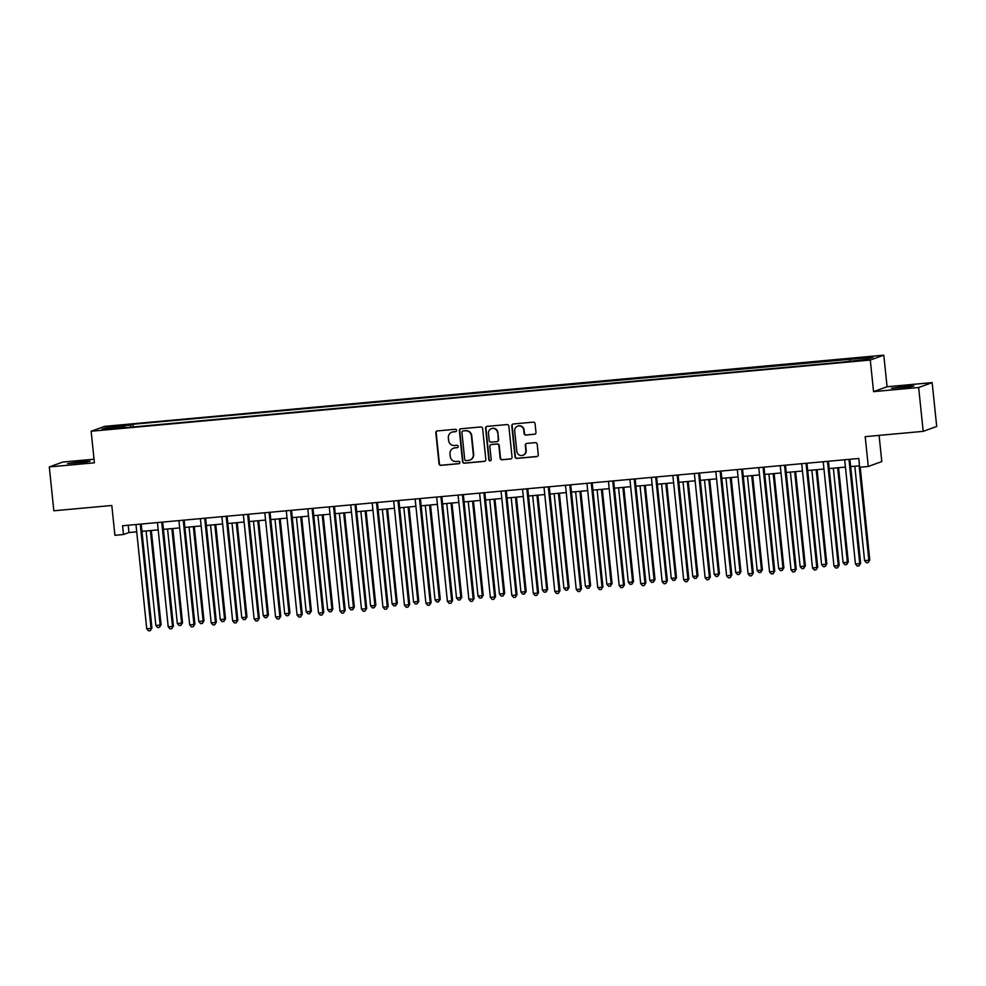 <?xml version="1.0" encoding="UTF-8"?>
<svg xmlns="http://www.w3.org/2000/svg" width="986" height="986" viewBox="0 0 986 986"><rect width="100%" height="100%" fill="white"/><g stroke="black" fill="none" stroke-linecap="round" stroke-linejoin="round"><path stroke-width="1.48" d="M456.555 430.377A1.208 1.183 -109.9 0 0 455.249 429.28L437.34 430.919A1.738 1.689 -109.9 0 0 435.824 432.792L439.029 463.79A1.738 1.689 -109.9 0 0 440.89 465.355L458.81 463.716A1.208 1.183 -109.9 0 0 459.87 462.397A1.208 1.183 -109.9 0 0 458.564 461.3L456.247 461.522A5.546 5.411 -109.9 0 1 450.282 456.506L450.01 453.917A5.546 5.411 -109.9 0 1 454.842 447.915L457.159 447.706A1.208 1.183 -109.9 0 0 458.219 446.387A1.208 1.183 -109.9 0 0 456.912 445.29L454.583 445.512A5.546 5.411 -109.9 0 1 448.618 440.495L448.359 437.907A5.546 5.411 -109.9 0 1 453.178 431.905L455.507 431.695A1.208 1.183 -109.9 0 0 456.555 430.377M904.988 386.302L891.406 388.299L909.745 386.894L913.886 385.982L904.988 386.302M81.16 461.571L67.578 463.58L85.918 462.163L90.059 461.251L81.16 461.571M869.147 356.759L862.356 357.758L869.147 356.759M534.461 434.296A1.738 1.689 -109.9 0 0 535.977 432.423L535.078 423.733A1.738 1.689 -109.9 0 0 533.204 422.156L513.312 423.98A1.738 1.689 -109.9 0 0 511.796 425.853L515 456.838A1.738 1.689 -109.9 0 0 516.861 458.416L536.766 456.592A1.738 1.689 -109.9 0 0 538.27 454.719L537.185 444.218A1.738 1.689 -109.9 0 0 535.324 442.652L526.807 443.429A1.738 1.689 -109.9 0 0 525.304 445.302L525.834 450.503A4.634 4.523 -109.9 0 1 522.9 455.285A4.634 4.523 -109.9 0 1 516.812 451.329L514.704 430.931A4.634 4.523 -109.9 0 1 517.65 426.162A4.634 4.523 -109.9 0 1 523.726 430.106L524.084 433.507A1.738 1.689 -109.9 0 0 525.945 435.072L534.831 434.173A1.738 1.689 -109.9 0 0 535.053 434.136M94.027 459.205L62.808 462.052L49.3 466.933L53.836 510.785L111.812 505.485L114.894 535.299L123.484 534.511L122.584 525.748L858.794 458.478L859.693 467.253L868.284 466.464L881.792 461.584L879.093 435.381M918.656 387.498L932.164 382.617L887.067 386.746L873.559 391.627L918.656 387.498L923.192 431.35L865.203 436.65L868.284 466.464M873.559 391.627L870.293 360.05L91.143 431.239L104.652 426.359L883.801 355.17L870.293 360.05M49.3 466.933L94.397 462.816L91.143 431.239M482.622 428.516A1.738 1.689 -109.9 0 0 480.761 426.95L460.856 428.774A1.738 1.689 -109.9 0 0 459.353 430.648L462.557 461.633A1.738 1.689 -109.9 0 0 464.418 463.198L484.323 461.386A1.738 1.689 -109.9 0 0 485.827 459.513L482.622 428.516M487.084 426.371L506.989 424.559A1.738 1.689 -109.9 0 1 508.85 426.125L512.054 457.11A1.738 1.689 -109.9 0 1 510.538 458.983L502.022 459.772A1.738 1.689 -109.9 0 1 500.161 458.194L498.867 445.635A1.738 1.689 -109.9 0 0 496.993 444.07L491.348 444.575A1.738 1.689 -109.9 0 0 489.845 446.461L491.188 459.538A1.208 1.183 -109.9 0 1 490.424 460.795A1.208 1.183 -109.9 0 1 488.834 459.759L485.58 428.257A1.738 1.689 -109.9 0 1 487.084 426.371M932.164 382.617L936.7 426.47L923.192 431.35M113.291 426.445L123.644 425.126L113.291 426.445M125.345 427.653L841.97 362.17L867.372 359.261L872.992 357.228L132.974 424.239L130.768 425.04L130.559 427.172M125.148 427.074L101.952 429.193L107.573 427.16L130.768 425.04M887.067 386.746L883.801 355.17M123.484 534.511L128.969 532.539L136.721 531.824M141.947 531.343L158.191 529.864M163.429 529.383L179.674 527.904M184.9 527.424L201.144 525.945M206.382 525.464L222.626 523.973M227.852 523.504L244.097 522.013M249.335 521.532L265.579 520.053M270.805 519.573L287.049 518.094M292.287 517.613L308.532 516.134M313.758 515.653L330.002 514.162M335.24 513.694L351.484 512.202M356.71 511.722L372.954 510.243M378.193 509.762L394.437 508.283M399.663 507.802L415.907 506.323M421.145 505.843L437.39 504.351M442.615 503.883L458.86 502.392M464.098 501.911L480.342 500.432M485.568 499.951L501.812 498.472M507.05 497.992L523.295 496.5M528.521 496.032L544.765 494.541M550.003 494.06L566.247 492.581M571.473 492.1L587.718 490.621M592.956 490.141L609.2 488.662M614.426 488.181L630.67 486.69M635.908 486.221L652.153 484.73M657.379 484.249L673.623 482.77M678.861 482.29L695.105 480.811M700.331 480.33L716.575 478.851M721.814 478.37L738.058 476.879M743.284 476.411L759.528 474.919M764.766 474.439L781.011 472.96M786.236 472.479L802.481 471M807.719 470.519L823.963 469.04M829.189 468.56L845.433 467.068M850.672 466.6L859.545 465.786M128.205 525.23L128.969 532.539M133.258 426.926L132.974 424.239M849.649 360.876L849.796 359.348M108.817 428.565L107.573 427.16M455.963 431.548A1.208 1.183 -109.9 0 1 455.865 431.56L453.548 431.769A5.546 5.411 -109.9 0 0 452.229 432.065L451.871 432.201M453.523 448.211L453.893 448.075A5.546 5.411 -109.9 0 1 455.199 447.78L457.516 447.57A1.208 1.183 -109.9 0 0 457.627 447.558M437.106 430.956A1.738 1.689 -109.9 0 0 436.194 432.669L439.399 463.654A1.738 1.689 -109.9 0 0 441.26 465.219L459.18 463.58A1.208 1.183 -109.9 0 0 459.279 463.568M460.635 428.811A1.738 1.689 -109.9 0 0 459.722 430.512L462.915 461.51A1.738 1.689 -109.9 0 0 464.788 463.075L484.681 461.251A1.738 1.689 -109.9 0 0 484.902 461.214M462.964 431.018A1.208 1.183 -109.9 0 0 461.904 432.324L464.714 459.525A1.208 1.183 -109.9 0 0 466.021 460.622L468.473 460.4A5.546 5.411 -109.9 0 0 473.292 454.398L471.382 435.8A5.546 5.411 -109.9 0 0 465.404 430.796L463.334 430.882A1.208 1.183 -109.9 0 0 463.038 430.944L462.68 431.079M469.78 460.105L470.149 459.981A5.546 5.411 -109.9 0 0 473.662 454.263L473.292 454.398M463.334 430.882L465.774 430.66A5.546 5.411 -109.9 0 1 471.739 435.676L473.662 454.263M490.942 444.674L491.299 444.538A1.738 1.689 -109.9 0 1 491.718 444.452L497.363 443.934A1.738 1.689 -109.9 0 1 499.224 445.499L500.531 458.071A1.738 1.689 -109.9 0 0 502.392 459.636L510.908 458.86A1.738 1.689 -109.9 0 0 511.13 458.823M486.862 426.408A1.738 1.689 -109.9 0 0 485.938 428.121L489.192 459.624A1.208 1.183 -109.9 0 0 490.597 460.709M497.511 432.595A4.634 4.523 -109.9 0 0 491.435 428.639A4.634 4.523 -109.9 0 0 488.489 433.421L489.241 440.606A1.738 1.689 -109.9 0 0 491.102 442.172L496.747 441.654A1.738 1.689 -109.9 0 0 498.263 439.781L497.881 432.46A4.634 4.523 -109.9 0 0 491.792 428.516L491.435 428.639M497.166 441.568L497.523 441.432A1.738 1.689 -109.9 0 0 498.62 439.645L498.263 439.781M497.881 432.46L498.62 439.645M517.65 426.162L518.007 426.026A4.634 4.523 -109.9 0 1 524.096 429.982L524.453 433.372A1.738 1.689 -109.9 0 0 526.314 434.949L534.831 434.173M522.9 455.285L523.27 455.15A4.634 4.523 -109.9 0 0 526.204 450.38L525.834 450.503M526.586 443.466A1.738 1.689 -109.9 0 0 525.661 445.167L526.204 450.38M513.09 424.017A1.738 1.689 -109.9 0 0 512.165 425.718L515.37 456.715A1.738 1.689 -109.9 0 0 517.231 458.28L537.136 456.456A1.738 1.689 -109.9 0 0 537.358 456.419M146.101 530.973L155.862 625.469L160.151 625.075L161.075 624.742L151.326 530.493M161.075 624.742L159.375 627.367L160.151 625.075L150.39 530.579M159.375 627.367L157.661 627.527L155.862 625.469M140.308 524.121A1.762 1.725 -109.9 0 0 140.295 524.54L151.031 628.365L146.729 628.76L136.006 524.934A1.762 1.725 -109.9 0 0 135.908 524.527M141.208 524.047A1.762 1.725 -109.9 0 0 141.208 524.219L151.943 628.045L150.254 630.67L148.529 630.83L146.729 628.76M151.943 628.045L150.254 630.67M167.571 529.014L177.332 623.509L181.634 623.115L182.546 622.782L172.809 528.533M182.546 622.782L180.857 625.407L181.634 623.115L171.872 528.619M180.857 625.407L179.132 625.568L177.332 623.509M189.053 527.042L198.815 621.537L204.028 620.823L194.279 526.573M204.028 620.823L202.327 623.448L203.104 621.143L193.342 526.647M202.327 623.448L200.614 623.608L198.815 621.537M210.523 525.082L220.285 619.578L224.586 619.183L225.498 618.851L215.761 524.601M225.498 618.851L223.81 621.488L224.586 619.183L214.825 524.688M223.81 621.488L222.084 621.648L220.285 619.578M161.778 522.161A1.762 1.725 -109.9 0 0 161.778 522.58L172.501 626.406L168.212 626.8L157.477 522.974A1.762 1.725 -109.9 0 0 157.39 522.568M162.678 522.087A1.762 1.725 -109.9 0 0 162.69 522.247L173.413 626.073L171.724 628.711L170.011 628.858L168.212 626.8M173.413 626.073L171.724 628.711M183.26 520.201A1.762 1.725 -109.9 0 0 183.248 520.62L193.983 624.446L189.682 624.841L178.959 521.015A1.762 1.725 -109.9 0 0 178.86 520.608M184.16 520.115A1.762 1.725 -109.9 0 0 184.16 520.288L194.895 624.113L193.207 626.751L191.481 626.899L189.682 624.841M194.895 624.113L193.207 626.751M204.731 518.242A1.762 1.725 -109.9 0 0 204.731 518.661L215.453 622.486L211.164 622.881L200.429 519.043A1.762 1.725 -109.9 0 0 200.343 518.636M205.63 518.155A1.762 1.725 -109.9 0 0 205.643 518.328L216.365 622.154L214.677 624.779L212.964 624.939L211.164 622.881M216.365 622.154L214.677 624.779M232.006 523.122L241.767 617.618L246.056 617.224L246.981 616.891L237.232 522.642M246.981 616.891L245.28 619.528L246.056 617.224L236.295 522.728M245.28 619.528L243.567 619.676L241.767 617.618M226.213 516.282A1.762 1.725 -109.9 0 0 226.201 516.689L236.936 620.527L232.634 620.909L221.912 517.083A1.762 1.725 -109.9 0 0 221.813 516.676M227.113 516.196A1.762 1.725 -109.9 0 0 227.113 516.368L237.848 620.194L236.159 622.819L234.434 622.979L232.634 620.909M237.848 620.194L236.159 622.819M253.476 521.163L263.237 615.658L267.539 615.264L268.451 614.931L258.714 520.682M268.451 614.931L266.762 617.556L267.539 615.264L257.777 520.768M266.762 617.556L265.037 617.717L263.237 615.658M274.958 519.191L284.72 613.686L289.009 613.304L289.933 612.972L280.184 518.722M289.933 612.972L288.232 615.597L289.009 613.304L279.248 518.809M288.232 615.597L286.519 615.757L284.72 613.686M296.429 517.231L306.19 611.727L310.491 611.332L311.403 611.012L301.667 516.75M311.403 611.012L309.715 613.637L310.491 611.332L300.73 516.837M309.715 613.637L307.989 613.797L306.19 611.727M317.911 515.271L327.672 609.767L331.962 609.373L332.886 609.04L323.137 514.791M332.886 609.04L331.185 611.677L331.962 609.373L322.2 514.877M331.185 611.677L329.472 611.825L327.672 609.767M339.381 513.312L349.143 607.807L353.444 607.413L354.356 607.08L344.619 512.831M354.356 607.08L352.668 609.705L353.444 607.413L343.683 512.917M352.668 609.705L350.942 609.866L349.143 607.807M247.683 514.31A1.762 1.725 -109.9 0 0 247.683 514.729L258.406 618.555L254.117 618.949L243.382 515.123A1.762 1.725 -109.9 0 0 243.296 514.717M248.583 514.236A1.762 1.725 -109.9 0 0 248.595 514.396L259.318 618.234L257.629 620.86L255.916 621.02L254.117 618.949M259.318 618.234L257.629 620.86M269.166 512.35A1.762 1.725 -109.9 0 0 269.153 512.769L279.888 616.595L275.587 616.99L264.864 513.164A1.762 1.725 -109.9 0 0 264.766 512.757M270.065 512.264A1.762 1.725 -109.9 0 0 270.065 512.437L280.8 616.262L279.112 618.9L277.386 619.048L275.587 616.99M280.8 616.262L279.112 618.9M290.636 510.391A1.762 1.725 -109.9 0 0 290.636 510.81L301.359 614.635L297.069 615.03L286.334 511.204A1.762 1.725 -109.9 0 0 286.248 510.785M291.536 510.304A1.762 1.725 -109.9 0 0 291.548 510.477L302.271 614.303L300.582 616.928L298.869 617.088L297.069 615.03M302.271 614.303L300.582 616.928M312.118 508.431A1.762 1.725 -109.9 0 0 312.106 508.85L322.841 612.676L318.54 613.07L307.817 509.232A1.762 1.725 -109.9 0 0 307.718 508.825M313.018 508.345A1.762 1.725 -109.9 0 0 313.018 508.517L323.753 612.343L322.065 614.968L320.339 615.128L318.54 613.07M323.753 612.343L322.065 614.968M333.588 506.459A1.762 1.725 -109.9 0 0 333.588 506.878L344.311 610.716L340.022 611.098L329.287 507.272A1.762 1.725 -109.9 0 0 329.201 506.866M334.488 506.385A1.762 1.725 -109.9 0 0 334.5 506.557L345.223 610.383L343.535 613.009L341.822 613.169L340.022 611.098M345.223 610.383L343.535 613.009M360.864 511.352L370.625 605.848L374.914 605.453L375.839 605.121L366.089 510.871M375.839 605.121L374.138 607.746L374.914 605.453L365.153 510.958M374.138 607.746L372.425 607.906L370.625 605.848M355.071 504.499A1.762 1.725 -109.9 0 0 355.059 504.918L365.794 608.744L361.492 609.138L350.769 505.313A1.762 1.725 -109.9 0 0 350.671 504.906M355.971 504.425A1.762 1.725 -109.9 0 0 355.971 504.585L366.706 608.424L365.017 611.049L363.292 611.209L361.492 609.138M366.706 608.424L365.017 611.049M382.334 509.38L392.095 603.876L396.397 603.494L397.309 603.161L387.572 508.912M397.309 603.161L395.62 605.786L396.397 603.494L386.635 508.998M395.62 605.786L393.895 605.946L392.095 603.876M376.541 502.54A1.762 1.725 -109.9 0 0 376.541 502.959L387.264 606.784L382.975 607.179L372.24 503.353A1.762 1.725 -109.9 0 0 372.153 502.946M377.441 502.453A1.762 1.725 -109.9 0 0 377.453 502.626L388.176 606.452L386.487 609.089L384.774 609.237L382.975 607.179M388.176 606.452L386.487 609.089M403.816 507.42L413.578 601.916L417.867 601.522L418.791 601.201L409.042 506.94M418.791 601.201L417.09 603.826L417.867 601.522L408.105 507.026M417.09 603.826L415.377 603.987L413.578 601.916M398.024 500.58A1.762 1.725 -109.9 0 0 398.011 500.999L408.746 604.825L404.445 605.219L393.722 501.393A1.762 1.725 -109.9 0 0 393.624 500.974M398.923 500.494A1.762 1.725 -109.9 0 0 398.923 500.666L409.658 604.492L407.97 607.117L406.244 607.277L404.445 605.219M409.658 604.492L407.97 607.117M425.286 505.461L435.048 599.956L439.349 599.562L440.261 599.229L430.525 504.98M440.261 599.229L438.573 601.867L439.349 599.562L429.588 505.066M438.573 601.867L436.847 602.015L435.048 599.956M419.494 498.62A1.762 1.725 -109.9 0 0 419.494 499.039L430.216 602.865L425.927 603.259L415.192 499.421A1.762 1.725 -109.9 0 0 415.106 499.015M420.393 498.534A1.762 1.725 -109.9 0 0 420.406 498.706L431.128 602.532L429.44 605.157L427.727 605.318L425.927 603.259M431.128 602.532L429.44 605.157M446.769 503.501L456.53 597.997L460.819 597.602L461.744 597.269L451.995 503.02M461.744 597.269L460.043 599.895L460.819 597.602L451.058 503.106M460.043 599.895L458.33 600.055L456.53 597.997M440.976 496.648A1.762 1.725 -109.9 0 0 440.964 497.067L451.699 600.893L447.397 601.287L436.675 497.462A1.762 1.725 -109.9 0 0 436.576 497.055M441.876 496.574A1.762 1.725 -109.9 0 0 441.876 496.747L452.611 600.573L450.922 603.198L449.197 603.358L447.397 601.287M452.611 600.573L450.922 603.198M468.239 501.541L478 596.037L482.302 595.643L483.214 595.31L473.477 501.061M483.214 595.31L481.525 597.935L482.302 595.643L472.54 501.147M481.525 597.935L479.8 598.095L478 596.037M462.446 494.689A1.762 1.725 -109.9 0 0 462.446 495.108L473.169 598.933L468.88 599.328L458.145 495.502A1.762 1.725 -109.9 0 0 458.059 495.095M463.346 494.615A1.762 1.725 -109.9 0 0 463.358 494.775L474.081 598.613L472.393 601.238L470.679 601.398L468.88 599.328M474.081 598.613L472.393 601.238M489.722 499.569L499.483 594.065L504.696 593.35L494.947 499.101M504.696 593.35L502.996 595.975L503.772 593.671L494.011 499.187M502.996 595.975L501.282 596.136L499.483 594.065M511.192 497.61L520.953 592.105L525.255 591.711L526.167 591.39L516.43 497.129M526.167 591.39L524.478 594.016L525.255 591.711L515.493 497.215M524.478 594.016L522.753 594.176L520.953 592.105M532.674 495.65L542.436 590.146L546.725 589.751L547.649 589.418L537.9 495.169M547.649 589.418L545.948 592.056L546.725 589.751L536.963 495.255M545.948 592.056L544.235 592.204L542.436 590.146M554.144 493.69L563.906 588.186L568.207 587.792L569.119 587.459L559.382 493.21M569.119 587.459L567.431 590.084L568.207 587.792L558.446 493.296M567.431 590.084L565.705 590.244L563.906 588.186M575.627 491.731L585.388 586.214L589.677 585.832L590.589 585.499L580.853 491.25M590.589 585.499L588.901 588.124L589.677 585.832L579.916 491.336M588.901 588.124L587.188 588.285L585.388 586.214M597.097 489.759L606.858 584.254L612.072 583.539L602.335 489.29M612.072 583.539L610.383 586.165L611.16 583.86L601.398 489.364M610.383 586.165L608.658 586.325L606.858 584.254M618.579 487.799L628.341 582.295L632.63 581.9L633.542 581.567L623.805 487.318M633.542 581.567L631.853 584.205L632.63 581.9L622.869 487.404M631.853 584.205L630.14 584.353L628.341 582.295M640.05 485.839L649.811 580.335L654.112 579.941L655.024 579.608L645.288 485.358M655.024 579.608L653.336 582.245L654.112 579.941L644.351 485.445M653.336 582.245L651.61 582.393L649.811 580.335M661.532 483.88L671.293 578.375L675.583 577.981L676.495 577.648L666.758 483.399M676.495 577.648L674.806 580.273L675.583 577.981L665.821 483.485M674.806 580.273L673.093 580.434L671.293 578.375M683.002 481.907L692.764 576.403L697.065 576.021L697.977 575.688L688.24 481.439M697.977 575.688L696.289 578.314L697.065 576.021L687.304 481.525M696.289 578.314L694.563 578.474L692.764 576.403M704.485 479.948L714.246 574.444L718.535 574.049L719.447 573.729L709.71 479.467M719.447 573.729L717.759 576.354L718.535 574.049L708.774 479.553M717.759 576.354L716.046 576.514L714.246 574.444M725.955 477.988L735.716 572.484L740.018 572.09L740.93 571.757L731.193 477.507M740.93 571.757L739.241 574.394L740.018 572.09L730.256 477.594M739.241 574.394L737.516 574.542L735.716 572.484M747.437 476.028L757.199 570.524L761.488 570.13L762.4 569.797L752.663 475.548M762.4 569.797L760.711 572.422L761.488 570.13L751.726 475.634M760.711 572.422L758.998 572.583L757.199 570.524M768.907 474.069L778.669 568.565L782.97 568.17L783.882 567.837L774.146 473.588M783.882 567.837L782.194 570.463L782.97 568.17L773.209 473.674M782.194 570.463L780.468 570.623L778.669 568.565M790.39 472.097L800.151 566.593L804.44 566.21L805.352 565.878L795.616 471.628M805.352 565.878L803.664 568.503L804.44 566.21L794.679 471.715M803.664 568.503L801.951 568.663L800.151 566.593M811.86 470.137L821.621 564.633L825.923 564.238L826.835 563.918L817.098 469.656M826.835 563.918L825.146 566.543L825.923 564.238L816.162 469.743M825.146 566.543L823.421 566.703L821.621 564.633M833.343 468.177L843.104 562.673L847.393 562.279L848.305 561.946L838.568 467.697M848.305 561.946L846.617 564.584L847.393 562.279L837.632 467.783M846.617 564.584L844.903 564.731L843.104 562.673M854.813 466.218L864.574 560.714L869.788 559.986L860.199 467.204M869.788 559.986L868.099 562.612L868.876 560.319L859.114 465.823M868.099 562.612L866.374 562.772L864.574 560.714M483.929 492.729A1.762 1.725 -109.9 0 0 483.916 493.148L494.652 596.974L490.35 597.368L479.627 493.542A1.762 1.725 -109.9 0 0 479.529 493.136M484.829 492.643A1.762 1.725 -109.9 0 0 484.829 492.815L495.564 596.641L493.875 599.278L492.15 599.426L490.35 597.368M495.564 596.641L493.875 599.278M505.399 490.769A1.762 1.725 -109.9 0 0 505.399 491.188L516.122 595.014L511.833 595.408L501.098 491.583A1.762 1.725 -109.9 0 0 501.011 491.164M506.299 490.683A1.762 1.725 -109.9 0 0 506.311 490.855L517.034 594.681L515.345 597.306L513.632 597.467L511.833 595.408M517.034 594.681L515.345 597.306M526.881 488.81A1.762 1.725 -109.9 0 0 526.869 489.216L537.604 593.054L533.303 593.436L522.58 489.611A1.762 1.725 -109.9 0 0 522.481 489.204M527.781 488.723A1.762 1.725 -109.9 0 0 527.781 488.896L538.516 592.722L536.828 595.347L535.102 595.507L533.303 593.436M538.516 592.722L536.828 595.347M548.352 486.837A1.762 1.725 -109.9 0 0 548.352 487.257L559.074 591.082L554.785 591.477L544.05 487.651A1.762 1.725 -109.9 0 0 543.964 487.244M549.251 486.764A1.762 1.725 -109.9 0 0 549.264 486.936L559.986 590.762L558.298 593.387L556.585 593.547L554.785 591.477M559.986 590.762L558.298 593.387M569.834 484.878A1.762 1.725 -109.9 0 0 569.822 485.297L580.557 589.123L576.255 589.517L565.533 485.691A1.762 1.725 -109.9 0 0 565.434 485.285M570.734 484.804A1.762 1.725 -109.9 0 0 570.734 484.964L581.469 588.79L579.78 591.427L578.055 591.575L576.255 589.517M581.469 588.79L579.78 591.427M591.304 482.918A1.762 1.725 -109.9 0 0 591.304 483.337L602.027 587.163L597.738 587.557L587.003 483.732A1.762 1.725 -109.9 0 0 586.916 483.325M592.204 482.832A1.762 1.725 -109.9 0 0 592.216 483.004L602.939 586.83L601.25 589.468L599.537 589.616L597.738 587.557M602.939 586.83L601.25 589.468M612.787 480.958A1.762 1.725 -109.9 0 0 612.774 481.378L623.509 585.203L619.208 585.598L608.485 481.76A1.762 1.725 -109.9 0 0 608.387 481.353M613.686 480.872A1.762 1.725 -109.9 0 0 613.686 481.045L624.421 584.871L622.733 587.496L621.007 587.656L619.208 585.598M624.421 584.871L622.733 587.496M634.257 478.999A1.762 1.725 -109.9 0 0 634.257 479.406L644.98 583.244L640.69 583.626L629.955 479.8A1.762 1.725 -109.9 0 0 629.869 479.393M635.157 478.913A1.762 1.725 -109.9 0 0 635.169 479.085L645.892 582.911L644.203 585.536L642.49 585.696L640.69 583.626M645.892 582.911L644.203 585.536M655.739 477.027A1.762 1.725 -109.9 0 0 655.727 477.446L666.462 581.272L662.161 581.666L651.438 477.84A1.762 1.725 -109.9 0 0 651.339 477.434M656.639 476.953A1.762 1.725 -109.9 0 0 656.639 477.113L667.374 580.951L665.686 583.576L663.96 583.737L662.161 581.666M667.374 580.951L665.686 583.576M677.209 475.067A1.762 1.725 -109.9 0 0 677.209 475.486L687.932 579.312L683.643 579.706L672.908 475.881A1.762 1.725 -109.9 0 0 672.822 475.474M678.109 474.981A1.762 1.725 -109.9 0 0 678.121 475.153L688.844 578.979L687.156 581.617L685.443 581.765L683.643 579.706M688.844 578.979L687.156 581.617M698.692 473.107A1.762 1.725 -109.9 0 0 698.68 473.526L709.415 577.352L705.113 577.747L694.39 473.921A1.762 1.725 -109.9 0 0 694.292 473.502M699.592 473.021A1.762 1.725 -109.9 0 0 699.592 473.194L710.327 577.02L708.638 579.645L706.913 579.805L705.113 577.747M710.327 577.02L708.638 579.645M720.162 471.148A1.762 1.725 -109.9 0 0 720.162 471.567L730.885 575.393L726.596 575.787L715.861 471.949A1.762 1.725 -109.9 0 0 715.774 471.542M721.062 471.061A1.762 1.725 -109.9 0 0 721.074 471.234L731.797 575.06L730.108 577.685L728.395 577.845L726.596 575.787M731.797 575.06L730.108 577.685M741.645 469.176A1.762 1.725 -109.9 0 0 741.632 469.595L752.367 573.433L748.066 573.815L737.343 469.989A1.762 1.725 -109.9 0 0 737.245 469.582M742.544 469.102A1.762 1.725 -109.9 0 0 742.544 469.274L753.279 573.1L751.591 575.725L749.865 575.886L748.066 573.815M753.279 573.1L751.591 575.725M763.115 467.216A1.762 1.725 -109.9 0 0 763.115 467.635L773.837 571.461L769.548 571.855L758.813 468.03A1.762 1.725 -109.9 0 0 758.727 467.623M764.014 467.142A1.762 1.725 -109.9 0 0 764.027 467.302L774.75 571.14L773.061 573.766L771.348 573.926L769.548 571.855M774.75 571.14L773.061 573.766M784.597 465.256A1.762 1.725 -109.9 0 0 784.585 465.675L795.32 569.501L791.018 569.896L780.296 466.07A1.762 1.725 -109.9 0 0 780.197 465.663M785.497 465.17A1.762 1.725 -109.9 0 0 785.497 465.343L796.232 569.168L794.543 571.806L792.818 571.954L791.018 569.896M796.232 569.168L794.543 571.806M806.067 463.297A1.762 1.725 -109.9 0 0 806.067 463.716L816.79 567.542L812.501 567.936L801.766 464.11A1.762 1.725 -109.9 0 0 801.68 463.691M806.967 463.21A1.762 1.725 -109.9 0 0 806.979 463.383L817.702 567.209L816.014 569.834L814.3 569.994L812.501 567.936M817.702 567.209L816.014 569.834M827.55 461.337A1.762 1.725 -109.9 0 0 827.537 461.756L838.273 565.582L833.971 565.976L823.248 462.138A1.762 1.725 -109.9 0 0 823.15 461.731M828.45 461.251A1.762 1.725 -109.9 0 0 828.45 461.423L839.185 565.249L837.496 567.874L835.771 568.035L833.971 565.976M839.185 565.249L837.496 567.874M849.02 459.365A1.762 1.725 -109.9 0 0 849.02 459.784L859.743 563.61L855.454 564.004L844.719 460.179A1.762 1.725 -109.9 0 0 844.632 459.772M849.92 459.291A1.762 1.725 -109.9 0 0 849.932 459.464L860.655 563.289L858.966 565.915L857.253 566.075L855.454 564.004M860.655 563.289L858.966 565.915M115.621 426.235L115.547 425.619M140.295 524.54L141.208 524.219M161.778 522.58L162.69 522.247M183.248 520.62L184.16 520.288M204.731 518.661L205.643 518.328M226.201 516.689L227.113 516.368M247.683 514.729L248.595 514.396M269.153 512.769L270.065 512.437M290.636 510.81L291.548 510.477M312.106 508.85L313.018 508.517M333.588 506.878L334.5 506.557M355.059 504.918L355.971 504.585M376.541 502.959L377.453 502.626M398.011 500.999L398.923 500.666M419.494 499.039L420.406 498.706M440.964 497.067L441.876 496.747M462.446 495.108L463.358 494.775M483.916 493.148L484.829 492.815M505.399 491.188L506.311 490.855M526.869 489.216L527.781 488.896M548.352 487.257L549.264 486.936M569.822 485.297L570.734 484.964M591.304 483.337L592.216 483.004M612.774 481.378L613.686 481.045M634.257 479.406L635.169 479.085M655.727 477.446L656.639 477.113M677.209 475.486L678.121 475.153M698.68 473.526L699.592 473.194M720.162 471.567L721.074 471.234M741.632 469.595L742.544 469.274M763.115 467.635L764.027 467.302M784.585 465.675L785.497 465.343M806.067 463.716L806.979 463.383M827.537 461.756L828.45 461.423M849.02 459.784L849.932 459.464"/></g></svg>

